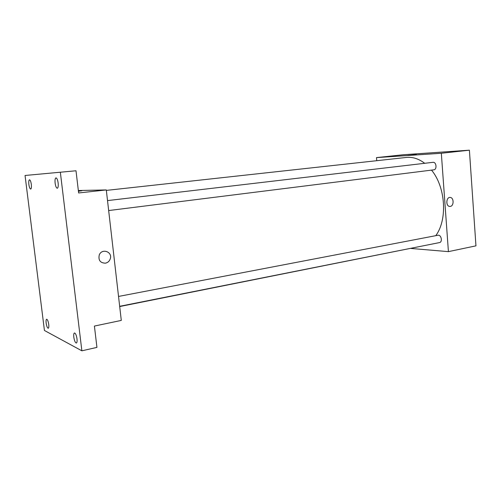 <?xml version="1.0" encoding="UTF-8"?>
<svg xmlns="http://www.w3.org/2000/svg" width="501" height="501" viewBox="0 0 501 501"><rect width="100%" height="100%" fill="white"/><g stroke="black" fill="none" stroke-linecap="round" stroke-linejoin="round"><path stroke-width="0.75" d="M376.746 160.702L376.495 157.608L403.468 154.728L469.399 150.187L475.95 245.847L448.414 251.634L410.977 248.458M376.495 157.608L441.331 153.262L469.399 150.187M441.331 153.262L448.414 251.634M450.293 206.412L449.616 206.425C445.533 206.105 446.191 196.805 450.249 197.457C454.006 197.619 454.05 206.024 450.293 206.412L449.61 206.425C445.527 206.105 446.191 196.805 450.249 197.457C454.006 197.619 454.044 206.024 450.293 206.412M119.701 306.549L422.869 245.897M435.757 235.677C447.662 219.739 445.677 187.149 431.518 170.115M424.71 163.295C418.704 158.748 412.592 156.8 406.367 157.446L106.344 190.399M433.641 169.845L433.797 169.833C437.248 169.595 436.377 161.729 432.964 162.324L107.521 200.6M119.67 306.305L439.477 242.59C442.84 242.108 441.237 234.43 437.949 235.257L118.537 296.442M415.379 154.665L408.014 155.404L415.379 154.665M407.889 155.398L416.437 154.615M106.293 189.935L121.292 320.415L94.407 326.07L96.937 347.393L81.87 350.813L44.432 330.478L25.05 175.475L76.002 170.772L78.632 192.966L106.293 189.935L78.344 190.524M25.05 175.475L76.002 170.772M60.345 172.225L81.87 350.813M105.385 263.182C100.213 262.956 98.177 260.207 99.273 254.928C101.922 247.982 112.65 251.765 110.301 258.729C109.481 261.178 107.84 262.662 105.385 263.182M81.857 190.756L78.425 191.238M105.379 263.182C100.213 262.956 98.177 260.207 99.273 254.928C101.922 247.982 112.65 251.765 110.301 258.729C109.475 261.178 107.84 262.662 105.379 263.182M31.306 184.368C31.582 187.167 31.375 188.739 30.686 189.077C29.903 188.858 29.296 187.336 28.87 184.493C28.588 181.7 28.801 180.128 29.496 179.778C30.273 179.997 30.88 181.525 31.306 184.368M48.729 324.41C48.973 326.708 48.81 327.998 48.246 328.28C47.363 328.017 46.662 326.289 46.155 323.095C45.91 320.803 46.073 319.513 46.643 319.225C47.526 319.481 48.221 321.21 48.729 324.41M76.997 338.814C77.242 341.306 77.029 342.709 76.346 343.035C75.238 342.753 74.392 340.805 73.81 337.192C73.559 334.706 73.779 333.297 74.461 332.965C75.563 333.24 76.409 335.188 76.997 338.814M58.141 182.984C58.429 186.096 58.141 187.85 57.277 188.238C56.312 188.007 55.592 186.309 55.116 183.141C54.822 180.028 55.11 178.275 55.98 177.88C56.939 178.105 57.659 179.809 58.141 182.984M108.661 210.552L433.797 169.833"/></g></svg>
